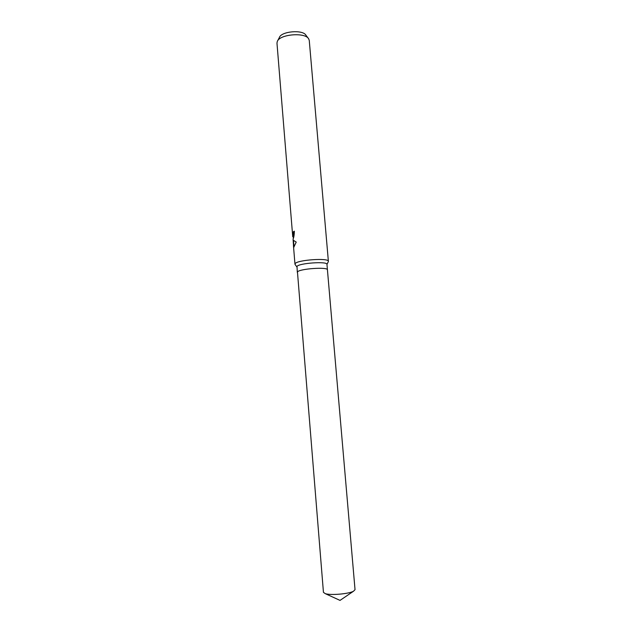 <?xml version="1.0" encoding="UTF-8"?>
<svg xmlns="http://www.w3.org/2000/svg" width="632" height="632" viewBox="0 0 632 632"><rect width="100%" height="100%" fill="white"/><g stroke="black" fill="none" stroke-linecap="round" stroke-linejoin="round"><path stroke-width="0.95" d="M327.431 269.856L326.957 264.334C327.589 261.103 298.565 263.141 297.008 266.451L297.317 272.384M327.431 269.832C328.071 266.712 299.023 268.766 297.459 271.965L323.442 592.334L325.204 593.614C330.425 595.502 348.674 593.969 353.509 591.236L355.034 589.688L327.431 269.832C328.071 266.712 299.023 268.766 297.459 271.965L297.317 272.36M328.253 261.767L328.379 261.332C329.09 257.674 296.787 259.934 295.112 263.678L295.16 264.547M294.37 231.391L293.28 231.833L294.354 231.194C294.275 234.851 293.864 237.458 293.098 239.007L293.193 240.168L296.226 242.088L293.635 247.547L293.13 240.065M328.379 261.332L309.261 40.432L308.677 38.836C305.161 32.066 279.62 34.207 277.282 41.475L276.974 43.142L292.735 236.716L293.28 231.833M293.698 231.81L293.288 238.446M293.461 240.508L293.998 247.033M308.329 38.37L305.92 35.202C302.902 29.443 281.414 31.244 279.399 37.43L277.551 40.954M296.882 266.988L295.026 264.35M294.962 264.137L293.43 245.342M292.766 236.779L293.177 236.763M326.965 264.46L328.356 261.553M325.204 593.614L340.024 600.4L353.509 591.236"/></g></svg>
